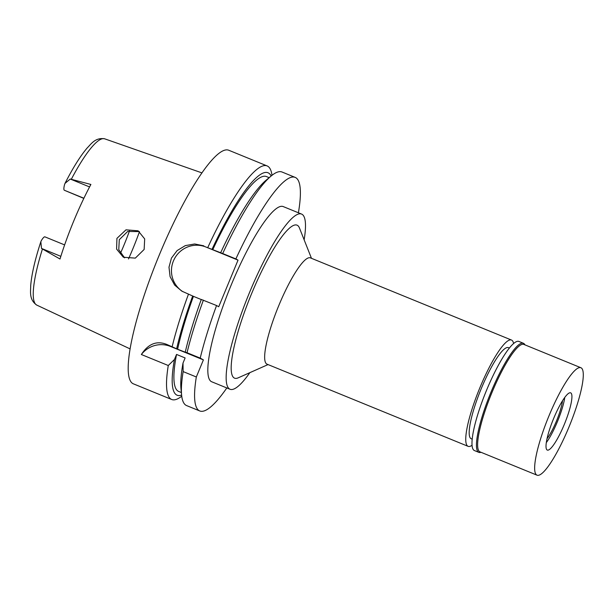 <?xml version="1.0" encoding="UTF-8"?>
<svg xmlns="http://www.w3.org/2000/svg" width="614" height="614" viewBox="0 0 614 614"><rect width="100%" height="100%" fill="white"/><g stroke="black" fill="none" stroke-linecap="round" stroke-linejoin="round"><path stroke-width="0.92" d="M44.999 236.897A12.311 2.41 112.2 0 0 44.945 236.866A12.311 2.41 112.2 0 0 41.276 240.726L40.839 241.716L41.499 248.432L60.003 259.016A90.834 17.798 112.2 0 1 90.887 184.453L70.249 179.035L65 183.394L64.585 184.461A12.311 2.41 112.2 0 0 64.324 190.24L83.826 198.399M116.921 238.37L116.599 249.1L123.345 257.235L135.31 258.126L144.144 249.453L144.681 238.915L138.142 230.818L125.993 229.828L116.921 238.37M120.428 253.405A66.865 13.101 112.2 0 0 129.493 230.872M139.47 231.67A79.475 15.573 -67.8 0 1 128.51 258.947M124.627 257.872L118.771 249.691L119.285 239.698L127.681 231.463L139.378 231.601M509.405 348.054L508.415 347.647A49.197 9.64 112.2 0 0 481.107 388.992A49.197 9.64 112.2 0 0 470.976 438.634A49.197 9.64 112.2 0 0 471.191 438.741L472.181 439.14M472.036 445.288A57.401 11.244 -67.8 0 1 468.091 446.332A57.401 11.244 -67.8 0 1 467.845 446.209A57.401 11.244 -67.8 0 1 479.657 388.294A57.401 11.244 -67.8 0 1 511.516 340.056A57.401 11.244 -67.8 0 1 511.761 340.179A57.401 11.244 -67.8 0 1 513.596 343.564M511.516 340.056L310.423 257.888A57.401 11.244 112.2 0 0 278.564 306.117A57.401 11.244 112.2 0 0 266.752 364.041A57.401 11.244 112.2 0 0 266.998 364.156L468.091 446.332M311.475 258.317L299.425 227.94A82.629 16.194 112.2 0 0 297.422 225.346A82.629 16.194 112.2 0 0 251.587 293.676A82.629 16.194 112.2 0 0 234.195 377.986A82.629 16.194 112.2 0 0 238.178 377.84L268.049 364.586M249.852 372.66A94.617 18.543 -67.8 0 1 230.02 389.253A94.617 18.543 -67.8 0 1 229.605 389.053A94.617 18.543 -67.8 0 1 249.084 293.584A94.617 18.543 -67.8 0 1 301.597 214.079A94.617 18.543 -67.8 0 1 302.004 214.278A94.617 18.543 -67.8 0 1 304.137 239.813M301.597 214.079L283.269 206.596A94.617 18.543 112.2 0 0 230.757 286.093A94.617 18.543 112.2 0 0 211.285 381.57A94.617 18.543 112.2 0 0 211.692 381.762L230.02 389.253M298.404 212.774A126.154 24.721 -67.8 0 0 295.748 177.661A126.154 24.721 -67.8 0 0 295.204 177.4A126.154 24.721 -67.8 0 0 235.868 258.924L238.032 260.136L218.722 306.747L216.558 305.526A126.154 24.721 -67.8 0 0 200.218 358.108L203.403 359.896L196.327 376.981A126.154 24.721 -67.8 0 0 199.22 410.697A126.154 24.721 -67.8 0 0 199.765 410.958L186.587 405.578A126.154 24.721 112.2 0 1 186.042 405.309A126.154 24.721 112.2 0 1 181.621 395.124A126.154 24.721 112.2 0 1 183.149 371.593L196.327 376.981M226.827 387.948A126.154 24.721 -67.8 0 1 199.765 410.958M181.614 395.078A120.152 23.547 -67.8 0 1 176.609 394.979A120.152 23.547 -67.8 0 1 174.422 359.543L176.54 354.431L185.129 357.947L183.01 363.058L183.149 371.593M174.422 359.543L168.274 365.514L141.358 354.516A25.228 24.737 119.3 0 1 170.5 346.457L203.403 359.896M295.204 177.4L282.026 172.012A126.154 24.721 112.2 0 0 271.158 175.995A126.154 24.721 112.2 0 0 222.69 253.536L205.966 247.035L238.032 260.136M235.868 258.924L222.69 253.536M182.88 291.696A25.228 24.737 119.3 0 1 173.409 260.981A25.228 24.737 119.3 0 1 205.966 247.035M201.262 299.548L193.425 296.347A116.061 22.741 112.2 0 0 177.615 349.228L185.251 352.198A120.152 23.547 112.2 0 1 201.292 299.455L216.558 305.526M193.425 296.347L181.782 291.113L174.622 285.065L170.093 276.653L168.988 267.197L171.436 258.11L177.124 250.573L185.298 245.615L194.684 243.981L203.802 245.815M203.387 300.146A126.154 24.721 112.2 0 0 187.04 352.728L185.251 352.198M200.218 358.108L187.04 352.728M177.615 349.228L167.323 344.669C157.054 340.309 148.396 343.594 141.358 354.516M172.166 346.649A126.154 24.721 -67.8 0 1 188.506 294.068M207.816 247.457A126.154 24.721 -67.8 0 1 267.151 165.933A126.154 24.721 -67.8 0 1 267.696 166.202A126.154 24.721 -67.8 0 1 271.994 175.32M267.151 165.933L228.784 150.261A126.154 24.721 112.2 0 0 158.765 256.261A126.154 24.721 112.2 0 0 132.801 383.558A126.154 24.721 112.2 0 0 133.345 383.819L171.713 399.499A126.154 24.721 -67.8 0 1 171.168 399.23A126.154 24.721 -67.8 0 1 168.274 365.514M181.744 396.191A126.154 24.721 -67.8 0 1 171.713 399.499M176.54 354.431A116.061 22.741 112.2 0 0 178.175 391.195A116.061 22.741 112.2 0 0 178.674 391.44L181.36 392.538M183.01 363.058A120.152 23.547 112.2 0 0 180.984 388.785L181.621 395.124M212.014 249.338A120.152 23.547 -67.8 0 1 268.541 173.025A120.152 23.547 -67.8 0 1 271.127 176.018M269.162 177.661L266.476 176.563A116.061 22.741 112.2 0 0 212.736 249.744M271.158 175.995L266.261 180.071A120.152 23.547 112.2 0 0 220.603 252.845M176.663 348.691A120.152 23.547 -67.8 0 1 192.704 295.94M547.02 438.703A25.228 4.943 112.2 0 0 562.516 400.781M564.773 397.442A30.907 6.056 -67.8 0 1 546.299 442.663A30.907 6.056 -67.8 0 0 564.773 397.442M570.797 392.906A30.907 6.056 112.2 0 0 570.659 392.845A30.907 6.056 112.2 0 0 553.506 418.817A30.907 6.056 112.2 0 0 547.143 450.001A30.907 6.056 112.2 0 0 547.281 450.07A30.907 6.056 112.2 0 0 564.435 424.097A30.907 6.056 112.2 0 0 570.797 392.906M581.174 367.855A58.031 11.374 -67.8 0 1 569.224 426.415A58.031 11.374 -67.8 0 1 537.02 475.175A58.031 11.374 -67.8 0 1 536.766 475.052A58.031 11.374 -67.8 0 1 548.709 416.499A58.031 11.374 -67.8 0 1 580.921 367.74A58.031 11.374 -67.8 0 1 581.174 367.855M580.921 367.74L523.888 344.431A58.031 11.374 112.2 0 0 491.684 393.198A58.031 11.374 112.2 0 0 479.741 451.75A58.031 11.374 112.2 0 0 479.987 451.873L537.02 475.175M481.031 452.295A58.913 11.543 -67.8 0 1 478.851 452.364A58.913 11.543 -67.8 0 1 478.598 452.242A58.913 11.543 -67.8 0 1 490.724 392.791A58.913 11.543 -67.8 0 1 523.42 343.287A58.913 11.543 -67.8 0 1 523.681 343.41A58.913 11.543 -67.8 0 1 524.932 344.861M523.42 343.287L518.96 341.461A58.913 11.543 112.2 0 0 486.257 390.964A58.913 11.543 112.2 0 0 474.131 450.415A58.913 11.543 112.2 0 0 474.384 450.538L478.851 452.364M60.832 256.337L41.499 248.432M83.903 198.238L64.324 190.24M70.249 179.035L89.575 186.932M65 183.394C72.897 167.914 80.273 156.117 87.142 148.005C91.01 144.19 95.254 137.252 104.702 138.825A89.805 17.599 112.2 0 0 71.439 179.05M42.351 249.261A89.805 17.599 112.2 0 0 36.541 304.974A89.805 17.599 112.2 0 0 36.763 305.089L130.061 348.882M167.323 344.669L170.5 346.457M64.623 244.909L44.945 236.866M104.702 138.825L201.975 172.902M36.763 305.089C28.942 299.67 30.7 291.665 30.7 285.648C31.636 274.228 35.021 259.584 40.839 241.716"/></g></svg>
